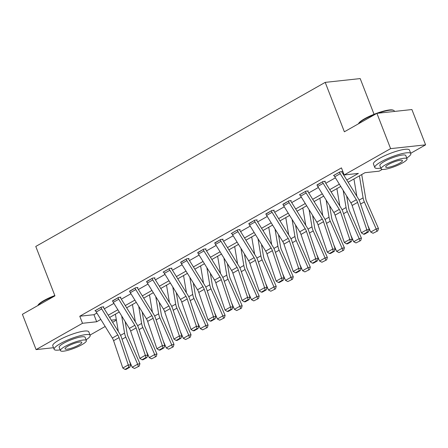 <?xml version="1.0" encoding="UTF-8"?>
<svg xmlns="http://www.w3.org/2000/svg" width="448" height="448" viewBox="0 0 448 448"><rect width="100%" height="100%" fill="white"/><g stroke="black" fill="none" stroke-linecap="round" stroke-linejoin="round"><path stroke-width="0.67" d="M374.052 114.302L360.198 78.585L325.209 82.376L35.778 246.45L54.947 295.859L22.4 314.311L36.092 349.608L82.505 323.294L96.69 321.754L100.817 319.418M325.209 82.376L344.372 131.79L376.919 113.338L411.908 109.547L425.6 144.844L410.71 153.283M382.239 169.422L379.182 171.158L364.997 172.693L348.158 182.235M116.407 320.118L112.605 322.274M105.185 326.48L90.042 335.065M346.769 179.99L358.378 173.41L344.193 174.95L341.454 167.888L79.772 316.232L93.957 314.698L96.874 313.04M104.294 308.834L113.91 303.386M121.335 299.174L130.95 293.726M138.37 289.514L147.986 284.066M155.411 279.86L165.026 274.406M172.446 270.2L182.062 264.751M189.487 260.54L199.102 255.091M206.522 250.88L216.138 245.431M223.563 241.226L233.178 235.771M240.598 231.566L250.214 226.117M257.639 221.906L267.254 216.457M274.674 212.246L284.29 206.797M291.715 202.591L301.33 197.137M308.75 192.931L318.366 187.482M325.791 183.271L335.406 177.822M342.826 173.611L343.521 173.219M341.83 171.903L342.373 171.595L340.01 171.853L333.458 175.566L334.102 175.498M324.789 181.563L325.338 181.255L322.974 181.507L317.061 185.153M307.754 191.223L308.297 190.91L305.934 191.167L299.382 194.88L300.026 194.813M290.713 200.878L291.262 200.57L288.898 200.827L282.985 204.473M273.678 210.538L274.221 210.23L271.858 210.487L265.95 214.127M256.637 220.198L257.186 219.89L254.822 220.142L248.909 223.787M239.602 229.858L240.145 229.544L237.782 229.802L231.23 233.514L231.874 233.447M222.561 239.512L223.11 239.204L220.746 239.462L214.833 243.107M205.526 249.172L206.069 248.864L203.706 249.122L197.798 252.762M188.485 258.832L189.034 258.524L186.67 258.776L180.757 262.422M171.45 268.492L171.993 268.178L169.63 268.436L163.078 272.149L163.722 272.082M154.409 278.146L154.958 277.838L152.594 278.096L146.681 281.742M137.374 287.806L137.917 287.498L135.554 287.75L129.646 291.396M120.333 297.466L120.882 297.153L118.518 297.41L112.605 301.056M103.298 307.121L103.841 306.813L101.478 307.07L94.926 310.783L95.57 310.716M376.919 113.338L390.611 148.635L425.6 144.844M53.525 347.715L36.092 349.608M79.772 316.232L82.505 323.294M344.193 174.95L390.611 148.635M108.237 315.207L117.852 309.758M125.278 305.553L134.893 300.098M142.313 295.893L151.928 290.444M159.354 286.233L168.969 280.784M176.389 276.573L186.004 271.124M193.43 266.918L203.045 261.464M210.465 257.258L220.08 251.81M227.506 247.598L237.121 242.15M244.541 237.944L254.156 232.49M261.582 228.284L271.197 222.835M278.617 218.624L288.232 213.175M295.658 208.964L305.273 203.515M312.693 199.31L322.308 193.855M329.734 189.65L339.349 184.201M111.306 320.174L116.323 319.631M340.738 186.446L331.122 191.895M323.697 196.106L314.082 201.555M306.662 205.761L297.046 211.215M289.621 215.421L280.006 220.87M272.586 225.081L262.97 230.53M255.545 234.741L245.93 240.19M238.51 244.395L228.894 249.85M221.469 254.055L211.854 259.504M204.434 263.715L194.818 269.164M187.393 273.375L177.778 278.824M170.358 283.03L160.742 288.484M153.317 292.69L143.707 298.138M136.282 302.35L126.666 307.798M119.241 312.01L109.631 317.458M93.957 314.698L96.69 321.754M339.466 172.161L339.478 172.189A5.41 3.153 60.5 0 0 340.222 173.69L356.328 199.735A7.722 4.502 -119.5 0 1 357.582 202.384L366.811 229.723L369.27 229.723L360.035 202.384A11.586 6.754 60.5 0 0 358.159 198.408L342.054 172.362A1.546 0.902 -119.5 0 1 341.841 171.931L341.734 171.662M334.006 175.258L334.012 175.286A5.41 3.153 60.5 0 0 334.762 176.781L350.868 202.832A7.722 4.502 -119.5 0 1 352.122 205.481L361.351 232.82L366.811 229.723L367.349 232.03L363.53 234.198L364.51 234.192L368.334 232.025L367.349 232.03M368.334 232.025L369.27 229.723M361.351 232.82L363.53 234.198M373.033 233.274L377.759 230.899L373.033 233.274L370.737 232.07L367.802 225.389M356.849 196.297L353.937 178.965M370.737 232.07L376.197 228.973L364.33 201.919A11.586 6.754 -119.5 0 1 363.098 197.87L359.402 175.868M376.852 231.106L376.197 228.973L378.454 228.463L377.759 230.899M361.71 174.558L365.77 198.71A7.722 4.502 60.5 0 0 366.587 201.41L378.454 228.463M358.49 123.788L358.635 123.48A18.85 3.741 -21.2 0 1 364.582 118.759A18.85 3.741 -21.2 0 1 393.053 110.13L393.635 110.37A19.314 3.83 158.8 0 0 377.989 113.221M394.475 111.434L394.285 110.953A19.314 3.83 158.8 0 0 393.635 110.37M375.575 114.1A19.314 3.83 158.8 0 0 364.459 119.213A19.314 3.83 158.8 0 0 358.523 123.766M406.745 158.021A19.314 3.83 158.8 0 0 410.827 153.586A19.314 3.83 158.8 0 0 399.689 154.235A19.314 3.83 158.8 0 0 380.996 161.851A19.314 3.83 158.8 0 0 374.814 167.552A19.314 3.83 158.8 0 0 380.817 168.078M410.827 153.586L409.455 150.058A19.314 3.83 158.8 0 0 398.317 150.707A19.314 3.83 158.8 0 0 379.63 158.323A19.314 3.83 158.8 0 0 373.447 164.024L374.814 167.552M381.114 168.846L379.854 165.598A13.905 2.761 -21.2 0 1 384.311 161.493A13.905 2.761 -21.2 0 1 397.762 156.01A13.905 2.761 -21.2 0 1 405.782 155.54L407.042 158.788A13.905 2.761 158.8 0 0 399.022 159.258A13.905 2.761 158.8 0 0 385.566 164.741A13.905 2.761 158.8 0 0 381.114 168.846A13.905 2.761 158.8 0 0 389.133 168.375A13.905 2.761 158.8 0 0 402.59 162.893A13.905 2.761 158.8 0 0 407.042 158.788M388.595 164.41A8.96 1.775 158.8 0 0 385.722 167.059A8.96 1.775 158.8 0 0 390.891 166.757A8.96 1.775 158.8 0 0 399.566 163.223A8.96 1.775 158.8 0 0 402.433 160.574A8.96 1.775 158.8 0 0 397.264 160.877A8.96 1.775 158.8 0 0 388.595 164.41M37.828 305.564L37.974 305.256A18.85 3.741 -21.2 0 1 43.915 300.541A18.85 3.741 -21.2 0 1 54.818 295.529M54.914 295.882A19.314 3.83 158.8 0 0 43.798 300.994A19.314 3.83 158.8 0 0 37.862 305.547M86.083 339.797A19.314 3.83 158.8 0 0 90.16 335.367A19.314 3.83 158.8 0 0 79.027 336.017A19.314 3.83 158.8 0 0 60.334 343.627A19.314 3.83 158.8 0 0 54.152 349.334A19.314 3.83 158.8 0 0 60.155 349.854M90.16 335.367L88.794 331.834A19.314 3.83 158.8 0 0 77.655 332.483A19.314 3.83 158.8 0 0 58.968 340.099A19.314 3.83 158.8 0 0 52.78 345.806L54.152 349.334M60.452 350.622L59.192 347.379A13.905 2.761 -21.2 0 1 63.644 343.269A13.905 2.761 -21.2 0 1 77.101 337.786A13.905 2.761 -21.2 0 1 85.12 337.322L86.38 340.57A13.905 2.761 158.8 0 0 78.361 341.034A13.905 2.761 158.8 0 0 64.904 346.517A13.905 2.761 158.8 0 0 60.452 350.622A13.905 2.761 158.8 0 0 68.471 350.157A13.905 2.761 158.8 0 0 81.928 344.674A13.905 2.761 158.8 0 0 86.38 340.57M67.928 346.192A8.96 1.775 158.8 0 0 65.061 348.835A8.96 1.775 158.8 0 0 70.23 348.533A8.96 1.775 158.8 0 0 78.898 344.999A8.96 1.775 158.8 0 0 81.771 342.356A8.96 1.775 158.8 0 0 76.602 342.658A8.96 1.775 158.8 0 0 67.928 346.192M322.426 181.821L322.437 181.849A5.41 3.153 60.5 0 0 323.187 183.344L339.287 209.395A7.722 4.502 -119.5 0 1 340.542 212.044L349.776 239.383L352.229 239.383L343 212.044A11.586 6.754 60.5 0 0 341.118 208.068L325.013 182.017A1.546 0.902 -119.5 0 1 324.8 181.591L324.699 181.322M316.966 184.912L316.977 184.94A5.41 3.153 60.5 0 0 317.722 186.441L333.827 212.486A7.722 4.502 -119.5 0 1 335.082 215.141L344.31 242.48L349.776 239.383L350.314 241.685L346.489 243.852L347.474 243.852L351.294 241.685L350.314 241.685M351.294 241.685L352.229 239.383M344.31 242.48L346.489 243.852M305.39 191.475L305.402 191.503A5.41 3.153 60.5 0 0 306.146 193.004L322.252 219.05A7.722 4.502 -119.5 0 1 323.506 221.704L332.735 249.043L335.194 249.038L325.959 221.704A11.586 6.754 60.5 0 0 324.083 217.728L307.978 191.677A1.546 0.902 -119.5 0 1 307.765 191.251L307.658 190.982M299.93 194.572L299.936 194.6A5.41 3.153 60.5 0 0 300.686 196.101L316.792 222.146A7.722 4.502 -119.5 0 1 318.046 224.801L327.275 252.134L332.735 249.043L333.273 251.345L329.454 253.512L330.434 253.512L334.258 251.345L333.273 251.345M334.258 251.345L335.194 249.038M327.275 252.134L329.454 253.512M355.992 242.928L360.718 240.559L355.992 242.928L353.696 241.724L350.767 235.043M339.814 205.951L336.902 188.619M353.696 241.724L359.156 238.633L347.29 211.579A11.586 6.754 -119.5 0 1 346.058 207.53L343.179 190.4M359.817 240.761L359.156 238.633L361.418 238.123L360.718 240.559M346.651 196.017L348.729 208.37A7.722 4.502 60.5 0 0 349.552 211.07L361.418 238.123M338.957 252.588L343.683 250.219L338.957 252.588L336.661 251.384L333.726 244.703M322.773 215.611L319.861 198.279M336.661 251.384L342.121 248.287L330.254 221.239A11.586 6.754 -119.5 0 1 329.022 217.19L326.144 200.06M342.776 250.421L342.121 248.287L344.378 247.778L343.683 250.219M329.616 205.677L331.694 218.03A7.722 4.502 60.5 0 0 332.511 220.73L344.378 247.778M288.35 201.135L288.361 201.163A5.41 3.153 60.5 0 0 289.111 202.664L305.211 228.71A7.722 4.502 -119.5 0 1 306.466 231.364L315.7 258.698L318.153 258.698L308.924 231.364A11.586 6.754 60.5 0 0 307.042 227.382L290.937 201.337A1.546 0.902 -119.5 0 1 290.724 200.906L290.623 200.637M282.89 204.232L282.901 204.26A5.41 3.153 60.5 0 0 283.651 205.761L299.751 231.806A7.722 4.502 -119.5 0 1 301.006 234.455L310.234 261.794L315.7 258.698L316.238 261.005L312.413 263.172L313.398 263.172L317.218 261.005L316.238 261.005M317.218 261.005L318.153 258.698M310.234 261.794L312.413 263.172M271.314 210.795L271.326 210.823A5.41 3.153 60.5 0 0 272.07 212.324L288.176 238.37A7.722 4.502 -119.5 0 1 289.43 241.018L298.659 268.358L301.118 268.358L291.883 241.018A11.586 6.754 60.5 0 0 290.007 237.042L273.902 210.997A1.546 0.902 -119.5 0 1 273.689 210.566L273.582 210.297M265.854 213.892L265.866 213.92A5.41 3.153 60.5 0 0 266.61 215.415L282.716 241.466A7.722 4.502 -119.5 0 1 283.97 244.115L293.199 271.454L298.659 268.358L299.197 270.659L295.378 272.826L296.358 272.826L300.182 270.659L299.197 270.659M300.182 270.659L301.118 268.358M293.199 271.454L295.378 272.826M254.274 220.455L254.285 220.483A5.41 3.153 60.5 0 0 255.035 221.978L271.135 248.03A7.722 4.502 -119.5 0 1 272.39 250.678L281.624 278.018L284.077 278.018L274.848 250.678A11.586 6.754 60.5 0 0 272.966 246.702L256.861 220.651A1.546 0.902 -119.5 0 1 256.648 220.226L256.547 219.957M248.814 223.546L248.825 223.574A5.41 3.153 60.5 0 0 249.575 225.075L265.675 251.121A7.722 4.502 -119.5 0 1 266.93 253.775L276.158 281.114L281.624 278.018L282.162 280.319L278.337 282.486L279.322 282.486L283.142 280.319L282.162 280.319M283.142 280.319L284.077 278.018M276.158 281.114L278.337 282.486M321.916 262.248L326.642 259.874L321.916 262.248L319.62 261.044L316.691 254.363M305.738 225.271L302.826 207.939M319.62 261.044L325.08 257.947L313.214 230.894A11.586 6.754 -119.5 0 1 311.982 226.85L309.103 209.714M325.741 260.081L325.08 257.947L327.342 257.438L326.642 259.874M312.575 215.331L314.653 227.69A7.722 4.502 60.5 0 0 315.476 230.384L327.342 257.438M304.881 271.908L309.607 269.534L304.881 271.908L302.585 270.704L299.65 264.023M288.697 234.931L285.785 217.594M302.585 270.704L308.045 267.607L296.178 240.554A11.586 6.754 -119.5 0 1 294.946 236.505L292.068 219.374M308.7 269.741L308.045 267.607L310.302 267.098L309.607 269.534M295.54 224.991L297.618 237.345A7.722 4.502 60.5 0 0 298.435 240.044L310.302 267.098M287.84 281.562L292.566 279.194L287.84 281.562L285.544 280.358L282.615 273.678M271.662 244.586L268.75 227.254M285.544 280.358L291.004 277.267L279.138 250.214A11.586 6.754 -119.5 0 1 277.906 246.165L275.027 229.034M291.665 279.395L291.004 277.267L293.266 276.758L292.566 279.194M278.499 234.651L280.577 247.005A7.722 4.502 60.5 0 0 281.4 249.704L293.266 276.758M270.805 291.222L275.531 288.854L270.805 291.222L268.509 290.018L265.574 283.338M254.621 254.246L251.709 236.914M268.509 290.018L273.969 286.922L262.102 259.874A11.586 6.754 -119.5 0 1 260.87 255.825L257.992 238.689M274.624 289.055L273.969 286.922L276.226 286.412L275.531 288.854M261.464 244.311L263.542 256.665A7.722 4.502 60.5 0 0 264.359 259.364L276.226 286.412M253.764 300.882L258.49 298.508L253.764 300.882L251.468 299.678L248.539 292.998M237.586 263.906L234.674 246.574M251.468 299.678L256.928 296.582L245.062 269.528A11.586 6.754 -119.5 0 1 243.83 265.485L240.951 248.349M257.589 298.715L256.928 296.582L259.19 296.072L258.49 298.508M244.423 253.966L246.501 266.319A7.722 4.502 60.5 0 0 247.324 269.018L259.19 296.072M236.729 310.542L241.455 308.168L236.729 310.542L234.433 309.338L231.498 302.652M220.545 273.566L217.633 256.228M234.433 309.338L239.893 306.242L228.026 279.188A11.586 6.754 -119.5 0 1 226.794 275.139L223.916 258.009M240.548 308.375L239.893 306.242L242.15 305.732L241.455 308.168M227.388 263.626L229.466 275.979A7.722 4.502 60.5 0 0 230.283 278.678L242.15 305.732M219.688 320.197L224.414 317.828L219.688 320.197L217.392 318.993L214.463 312.312M203.51 283.22L200.598 265.888M217.392 318.993L222.852 315.902L210.986 288.848A11.586 6.754 -119.5 0 1 209.754 284.799L206.875 267.669M223.513 318.03L222.852 315.902L225.114 315.386L224.414 317.828M210.347 273.286L212.425 285.639A7.722 4.502 60.5 0 0 213.248 288.338L225.114 315.386M202.653 329.857L207.379 327.488L202.653 329.857L200.357 328.653L197.422 321.972M186.469 292.88L183.557 275.548M200.357 328.653L205.817 325.556L193.95 298.508A11.586 6.754 -119.5 0 1 192.718 294.459L189.84 277.323M206.472 327.69L205.817 325.556L208.074 325.046L207.379 327.488M193.312 282.946L195.39 295.299A7.722 4.502 60.5 0 0 196.207 297.998L208.074 325.046M185.612 339.517L190.338 337.142L185.612 339.517L183.316 338.313L180.387 331.632M169.434 302.54L166.522 285.208M183.316 338.313L188.776 335.216L176.91 308.162A11.586 6.754 -119.5 0 1 175.678 304.119L172.799 286.983M189.437 337.35L188.776 335.216L191.038 334.706L190.338 337.142M176.271 292.6L178.349 304.954A7.722 4.502 60.5 0 0 179.172 307.653L191.038 334.706M168.577 349.171L173.303 346.802L168.577 349.171L166.281 347.973L163.346 341.286M152.393 312.194L149.481 294.862M166.281 347.973L171.741 344.876L159.874 317.822A11.586 6.754 -119.5 0 1 158.642 313.774L155.764 296.643M172.396 347.01L171.741 344.876L173.998 344.366L173.303 346.802M159.236 302.26L161.314 314.614A7.722 4.502 60.5 0 0 162.131 317.313L173.998 344.366M151.536 358.831L156.262 356.462L151.536 358.831L149.24 357.627L146.311 350.946M135.358 321.854L132.446 304.522M149.24 357.627L154.7 354.53L142.834 327.482A11.586 6.754 -119.5 0 1 141.602 323.434L138.723 306.303M155.361 356.664L154.7 354.53L156.962 354.021L156.262 356.462M142.195 311.92L144.273 324.274A7.722 4.502 60.5 0 0 145.096 326.973L156.962 354.021M134.501 368.491L139.227 366.122L134.501 368.491L132.205 367.287L129.27 360.606M118.317 331.514L115.405 314.182M132.205 367.287L137.665 364.19L125.798 337.142A11.586 6.754 -119.5 0 1 124.566 333.094L121.688 315.958M138.32 366.324L137.665 364.19L139.922 363.681L139.227 366.122M125.16 321.574L127.238 333.934A7.722 4.502 60.5 0 0 128.055 336.627L139.922 363.681M237.238 230.11L237.25 230.138A5.41 3.153 60.5 0 0 237.994 231.638L254.1 257.684A7.722 4.502 -119.5 0 1 255.354 260.338L264.583 287.672L267.042 287.672L257.807 260.338A11.586 6.754 60.5 0 0 255.931 256.357L239.826 230.311A1.546 0.902 -119.5 0 1 239.613 229.886L239.506 229.617M231.778 233.206L231.79 233.234A5.41 3.153 60.5 0 0 232.534 234.735L248.64 260.781A7.722 4.502 -119.5 0 1 249.894 263.435L259.123 290.769L264.583 287.672L265.121 289.979L261.302 292.146L262.282 292.146L266.106 289.979L265.121 289.979M266.106 289.979L267.042 287.672M259.123 290.769L261.302 292.146M220.198 239.77L220.209 239.798A5.41 3.153 60.5 0 0 220.959 241.298L237.059 267.344A7.722 4.502 -119.5 0 1 238.314 269.998L247.548 297.332L250.001 297.332L240.772 269.993A11.586 6.754 60.5 0 0 238.89 266.017L222.785 239.971A1.546 0.902 -119.5 0 1 222.572 239.54L222.471 239.271M214.738 242.866L214.749 242.894A5.41 3.153 60.5 0 0 215.499 244.395L231.599 270.441A7.722 4.502 -119.5 0 1 232.854 273.09L242.082 300.429L247.548 297.332L248.086 299.639L244.261 301.806L245.246 301.806L249.066 299.639L248.086 299.639M249.066 299.639L250.001 297.332M242.082 300.429L244.261 301.806M203.162 249.43L203.174 249.458A5.41 3.153 60.5 0 0 203.918 250.953L220.024 277.004A7.722 4.502 -119.5 0 1 221.278 279.653L230.507 306.992L232.966 306.992L223.731 279.653A11.586 6.754 60.5 0 0 221.855 275.677L205.75 249.631A1.546 0.902 -119.5 0 1 205.537 249.2L205.43 248.931M197.702 252.526L197.714 252.554A5.41 3.153 60.5 0 0 198.458 254.05L214.564 280.101A7.722 4.502 -119.5 0 1 215.818 282.75L225.047 310.089L230.507 306.992L231.045 309.294L227.226 311.461L228.206 311.461L232.03 309.294L231.045 309.294M232.03 309.294L232.966 306.992M225.047 310.089L227.226 311.461M186.122 259.09L186.133 259.118A5.41 3.153 60.5 0 0 186.883 260.613L202.983 286.664A7.722 4.502 -119.5 0 1 204.238 289.313L213.472 316.652L215.925 316.652L206.696 289.313A11.586 6.754 60.5 0 0 204.814 285.337L188.709 259.286A1.546 0.902 -119.5 0 1 188.496 258.86L188.395 258.591M180.662 262.181L180.673 262.209A5.41 3.153 60.5 0 0 181.423 263.71L197.523 289.755A7.722 4.502 -119.5 0 1 198.778 292.41L208.006 319.749L213.472 316.652L214.01 318.954L210.185 321.121L211.17 321.121L214.99 318.954L214.01 318.954M214.99 318.954L215.925 316.652M208.006 319.749L210.185 321.121M169.086 268.744L169.098 268.772A5.41 3.153 60.5 0 0 169.842 270.273L185.948 296.318A7.722 4.502 -119.5 0 1 187.202 298.973L196.431 326.306L198.89 326.306L189.655 298.973A11.586 6.754 60.5 0 0 187.779 294.991L171.674 268.946A1.546 0.902 -119.5 0 1 171.461 268.52L171.354 268.251M163.626 271.841L163.638 271.869A5.41 3.153 60.5 0 0 164.382 273.37L180.488 299.415A7.722 4.502 -119.5 0 1 181.742 302.07L190.971 329.403L196.431 326.306L196.969 328.614L193.15 330.781L194.13 330.781L197.954 328.614L196.969 328.614M197.954 328.614L198.89 326.306M190.971 329.403L193.15 330.781M152.046 278.404L152.057 278.432A5.41 3.153 60.5 0 0 152.807 279.933L168.907 305.978A7.722 4.502 -119.5 0 1 170.162 308.633L179.396 335.966L181.849 335.966L172.62 308.627A11.586 6.754 60.5 0 0 170.738 304.651L154.638 278.606A1.546 0.902 -119.5 0 1 154.42 278.174L154.319 277.906M146.586 281.501L146.597 281.529A5.41 3.153 60.5 0 0 147.347 283.024L163.447 309.075A7.722 4.502 -119.5 0 1 164.702 311.724L173.93 339.063L179.396 335.966L179.934 338.274L176.109 340.441L177.094 340.441L180.914 338.274L179.934 338.274M180.914 338.274L181.849 335.966M173.93 339.063L176.109 340.441M135.01 288.064L135.022 288.092A5.41 3.153 60.5 0 0 135.766 289.587L151.872 315.638A7.722 4.502 -119.5 0 1 153.126 318.287L162.355 345.626L164.814 345.626L155.579 318.287A11.586 6.754 60.5 0 0 153.703 314.311L137.598 288.266A1.546 0.902 -119.5 0 1 137.385 287.834L137.278 287.566M129.55 291.161L129.562 291.189A5.41 3.153 60.5 0 0 130.306 292.684L146.412 318.735A7.722 4.502 -119.5 0 1 147.666 321.384L156.895 348.723L162.355 345.626L162.893 347.928L159.074 350.095L160.054 350.095L163.878 347.928L162.893 347.928M163.878 347.928L164.814 345.626M156.895 348.723L159.074 350.095M117.97 297.718L117.981 297.752A5.41 3.153 60.5 0 0 118.731 299.247L134.831 325.298A7.722 4.502 -119.5 0 1 136.086 327.947L145.32 355.286L147.773 355.281L138.544 327.947A11.586 6.754 60.5 0 0 136.662 323.971L120.562 297.92A1.546 0.902 -119.5 0 1 120.344 297.494L120.243 297.226M112.51 300.815L112.521 300.843A5.41 3.153 60.5 0 0 113.271 302.344L129.371 328.39A7.722 4.502 -119.5 0 1 130.626 331.044L139.854 358.378L145.32 355.286L145.858 357.588L142.033 359.755L143.018 359.755L146.838 357.588L145.858 357.588M146.838 357.588L147.773 355.281M139.854 358.378L142.033 359.755M100.934 307.378L100.946 307.406A5.41 3.153 60.5 0 0 101.69 308.907L117.796 334.953A7.722 4.502 -119.5 0 1 119.05 337.607L128.279 364.941L130.738 364.941L121.503 337.607A11.586 6.754 60.5 0 0 119.627 333.626L103.522 307.58A1.546 0.902 -119.5 0 1 103.309 307.154L103.202 306.886M95.474 310.475L95.486 310.503A5.41 3.153 60.5 0 0 96.23 312.004L112.336 338.05A7.722 4.502 -119.5 0 1 113.59 340.704L122.819 368.038L128.279 364.941L128.817 367.248L124.998 369.415L125.978 369.415L129.802 367.248L128.817 367.248M129.802 367.248L130.738 364.941M122.819 368.038L124.998 369.415M339.478 172.189L334.012 175.286M356.328 199.735L350.868 202.832M357.582 202.384L352.122 205.481M340.222 173.69L334.762 176.781M360.595 204.036L364.33 201.919M359.111 200.133L363.098 197.87M322.437 181.849L316.977 184.94M339.287 209.395L333.827 212.486M340.542 212.044L335.082 215.141M323.187 183.344L317.722 186.441M305.402 191.503L299.936 194.6M322.252 219.05L316.792 222.146M323.506 221.704L318.046 224.801M306.146 193.004L300.686 196.101M343.56 213.696L347.29 211.579M342.07 209.793L346.058 207.53M326.519 223.356L330.254 221.239M325.035 219.453L329.022 217.19M288.361 201.163L282.901 204.26M305.211 228.71L299.751 231.806M306.466 231.364L301.006 234.455M289.111 202.664L283.651 205.761M271.326 210.823L265.866 213.92M288.176 238.37L282.716 241.466M289.43 241.018L283.97 244.115M272.07 212.324L266.61 215.415M254.285 220.483L248.825 223.574M271.135 248.03L265.675 251.121M272.39 250.678L266.93 253.775M255.035 221.978L249.575 225.075M309.484 233.016L313.214 230.894M307.994 229.107L311.982 226.85M292.443 242.67L296.178 240.554M290.959 238.767L294.946 236.505M275.408 252.33L279.138 250.214M273.918 248.427L277.906 246.165M258.367 261.99L262.102 259.874M256.883 258.087L260.87 255.825M241.332 271.645L245.062 269.528M239.842 267.742L243.83 265.485M224.291 281.305L228.026 279.188M222.807 277.402L226.794 275.139M207.256 290.965L210.986 288.848M205.766 287.062L209.754 284.799M190.215 300.625L193.95 298.508M188.731 296.722L192.718 294.459M173.18 310.279L176.91 308.162M171.69 306.376L175.678 304.119M156.139 319.939L159.874 317.822M154.655 316.036L158.642 313.774M139.104 329.599L142.834 327.482M137.614 325.696L141.602 323.434M122.063 339.259L125.798 337.142M120.579 335.35L124.566 333.094M237.25 230.138L231.79 233.234M254.1 257.684L248.64 260.781M255.354 260.338L249.894 263.435M237.994 231.638L232.534 234.735M220.209 239.798L214.749 242.894M237.059 267.344L231.599 270.441M238.314 269.998L232.854 273.09M220.959 241.298L215.499 244.395M203.174 249.458L197.714 252.554M220.024 277.004L214.564 280.101M221.278 279.653L215.818 282.75M203.918 250.953L198.458 254.05M186.133 259.118L180.673 262.209M202.983 286.664L197.523 289.755M204.238 289.313L198.778 292.41M186.883 260.613L181.423 263.71M169.098 268.772L163.638 271.869M185.948 296.318L180.488 299.415M187.202 298.973L181.742 302.07M169.842 270.273L164.382 273.37M152.057 278.432L146.597 281.529M168.907 305.978L163.447 309.075M170.162 308.633L164.702 311.724M152.807 279.933L147.347 283.024M135.022 288.092L129.562 291.189M151.872 315.638L146.412 318.735M153.126 318.287L147.666 321.384M135.766 289.587L130.306 292.684M117.981 297.752L112.521 300.843M134.831 325.298L129.371 328.39M136.086 327.947L130.626 331.044M118.731 299.247L113.271 302.344M100.946 307.406L95.486 310.503M117.796 334.953L112.336 338.05M119.05 337.607L113.59 340.704M101.69 308.907L96.23 312.004"/></g></svg>

